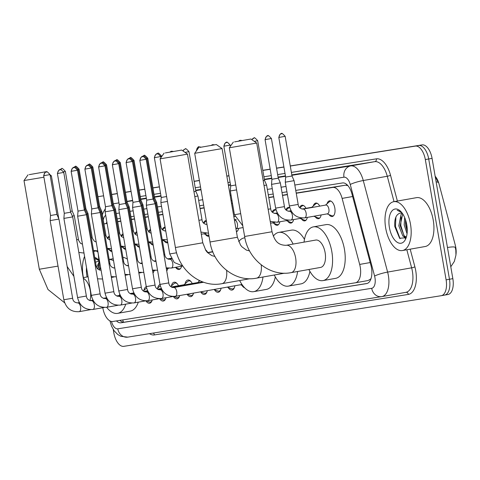<?xml version="1.0" encoding="UTF-8"?>
<svg xmlns="http://www.w3.org/2000/svg" width="480" height="480" viewBox="0 0 480 480"><rect width="100%" height="100%" fill="white"/><g stroke="black" fill="none" stroke-linecap="round" stroke-linejoin="round"><path stroke-width="0.72" d="M327.048 203.76A7.938 4.02 79.9 0 1 329.472 200.868A7.938 4.02 79.9 0 1 334.824 208.05A7.938 4.02 79.9 0 1 332.244 216.504A7.938 4.02 79.9 0 1 328.974 214.62M313.314 205.95A7.938 4.02 79.9 0 1 315.732 203.058A7.938 4.02 79.9 0 1 319.734 206.124M299.724 207.684A7.938 4.02 79.9 0 1 301.998 205.254A7.938 4.02 79.9 0 1 305.994 208.314M285.984 209.88A7.938 4.02 79.9 0 1 288.258 207.444A7.938 4.02 79.9 0 1 289.788 207.72M272.244 212.07A7.938 4.02 79.9 0 1 274.524 209.634A7.938 4.02 79.9 0 1 276.048 209.91M233.754 216.18A7.938 4.02 79.9 0 1 234.834 216.486M203.562 223.032A7.938 4.02 79.9 0 1 205.836 220.596A7.938 4.02 79.9 0 1 206.316 220.566M162.348 229.602A7.938 4.02 79.9 0 1 164.622 227.172A7.938 4.02 79.9 0 1 165.102 227.142M148.608 231.798A7.938 4.02 79.9 0 1 150.504 229.47M134.874 233.988A7.938 4.02 79.9 0 1 136.764 231.66M121.134 236.178A7.938 4.02 79.9 0 1 123.03 233.85M107.4 238.374A7.938 4.02 79.9 0 1 109.29 236.046M205.398 249.792A7.938 4.02 79.9 0 1 207.762 252.522M198.864 281.58A8.448 4.272 79.9 0 1 199.182 280.416M185.124 283.77A8.448 4.272 79.9 0 1 187.866 280.02A8.448 4.272 79.9 0 1 192.246 283.53M171.384 285.96A8.448 4.272 79.9 0 1 174.132 282.21A8.448 4.272 79.9 0 1 178.506 285.72M157.65 288.15A8.448 4.272 79.9 0 1 160.008 284.508M143.91 290.346A8.448 4.272 79.9 0 1 146.274 286.698M102.804 307.722A14.886 7.53 -100.1 0 0 102.852 308.01A14.886 7.53 -100.1 0 0 112.824 321.492L355.326 282.804A14.886 7.53 -100.1 0 0 355.392 282.792A14.886 7.53 -100.1 0 0 359.676 264.42L342.12 198.396A14.886 7.53 -100.1 0 0 332.7 187.44L296.244 193.26M371.1 278.382A14.886 7.53 79.9 0 1 370.47 279.156L370.602 279.138A4.962 2.508 -100.1 0 0 370.872 279.06M456 254.412A13.398 6.78 -100.1 0 0 455.286 245.148L439.008 183.942A13.398 6.78 -100.1 0 0 435.396 176.526M347.868 185.592L345.366 185.196L296.208 193.038M287.388 194.448L282.468 195.234M273.648 196.638L268.734 197.424M232.44 203.214L231.54 203.358M204.102 207.738L200.046 208.38M162.888 214.308L158.832 214.956M148.284 216.642L145.098 217.152M134.55 218.832L131.358 219.342M120.81 221.022L117.624 221.532M370.47 279.156L368.058 280.542L355.392 282.792M98.316 254.244L99.618 270.09M287.424 194.664L282.51 195.45M273.69 196.86L268.77 197.64M232.476 203.43L231.576 203.574M204.138 207.954L200.082 208.602M162.924 214.53L158.874 215.178M148.326 216.858L145.134 217.368M134.586 219.048L131.4 219.558M120.852 221.244L117.66 221.754M107.112 223.434L103.92 223.944M125.712 249.408A7.938 4.02 79.9 0 1 122.916 247.494M139.452 247.218A7.938 4.02 79.9 0 1 136.65 245.304M153.192 245.022A7.938 4.02 79.9 0 1 150.39 243.114M167.79 242.694A7.938 4.02 79.9 0 1 167.394 242.802A7.938 4.02 79.9 0 1 164.124 240.918M209.004 236.118A7.938 4.02 79.9 0 1 208.608 236.226A7.938 4.02 79.9 0 1 205.338 234.342M238.656 228.348A7.938 4.02 79.9 0 1 236.442 231.744M279.864 221.772A7.938 4.02 79.9 0 1 277.296 225.27A7.938 4.02 79.9 0 1 274.026 223.386M293.604 219.582A7.938 4.02 79.9 0 1 291.03 223.08A7.938 4.02 79.9 0 1 287.76 221.196M307.338 217.392A7.938 4.02 79.9 0 1 304.77 220.884A7.938 4.02 79.9 0 1 301.5 219M321.126 214.944A7.938 4.02 79.9 0 1 318.504 218.694A7.938 4.02 79.9 0 1 315.234 216.81M111.978 251.598A7.938 4.02 79.9 0 1 109.176 249.684M154.098 270.618A7.938 4.02 79.9 0 1 152.97 273.024M167.838 268.428A7.938 4.02 79.9 0 1 166.71 270.828M181.578 266.232A7.938 4.02 79.9 0 1 179.058 269.478A7.938 4.02 79.9 0 1 175.794 267.594M152.238 299.934A8.448 4.272 79.9 0 1 149.604 303.228A8.448 4.272 79.9 0 1 145.902 300.9M165.978 297.744A8.448 4.272 79.9 0 1 163.338 301.032A8.448 4.272 79.9 0 1 159.636 298.71M179.712 295.548A8.448 4.272 79.9 0 1 177.078 298.842A8.448 4.272 79.9 0 1 173.376 296.514M193.512 293.106A8.448 4.272 79.9 0 1 190.812 296.652A8.448 4.272 79.9 0 1 187.062 294.246M207.306 290.658A8.448 4.272 79.9 0 1 204.552 294.456A8.448 4.272 79.9 0 1 200.688 291.882M221.088 288.216A8.448 4.272 79.9 0 1 218.292 292.266A8.448 4.272 79.9 0 1 214.428 289.686M234.87 285.774A8.448 4.272 79.9 0 1 232.026 290.076A8.448 4.272 79.9 0 1 228.162 287.496M244.674 287.808A8.448 4.272 79.9 0 1 241.902 285.306M450.792 266.772L454.344 261.414L455.946 255.12L455.826 250.2L455.28 247.494A17.364 2.472 165.1 0 0 447.462 247.494M290.286 166.05L415.356 146.1A14.886 7.53 79.9 0 1 425.328 159.576L446.106 279.852L449.472 279.252A14.886 7.53 79.9 0 1 444.636 295.092A14.886 7.53 79.9 0 1 444.57 295.104A14.886 7.53 79.9 0 0 444.636 295.092A14.886 7.53 79.9 0 0 449.472 279.252L428.7 158.982L449.472 279.252L452.844 278.652A14.886 7.53 79.9 0 1 448.008 294.498A14.886 7.53 79.9 0 1 447.942 294.51L444.696 295.08M415.356 146.1L418.728 145.5A14.886 7.53 79.9 0 1 428.7 158.982A14.886 7.53 79.9 0 0 418.728 145.5L290.28 165.996L422.1 144.9A14.886 7.53 79.9 0 1 432.072 158.382L452.844 278.652M103.602 195.834L101.328 196.14A14.886 7.53 79.9 0 0 101.268 196.152A14.886 7.53 79.9 0 1 101.328 196.14L101.268 196.152A14.886 7.53 79.9 0 0 101.202 196.164M111.69 194.484L117.33 193.584L111.69 194.484M125.43 192.294L131.07 191.394L125.43 192.294M139.164 190.104L144.804 189.204L139.164 190.104M152.904 187.914L159.408 186.876L152.904 187.914M194.118 181.338L199.398 180.492L194.118 181.338M226.836 176.118L228.96 175.776L226.836 176.118M262.8 170.376L270.168 169.2L262.8 170.376M276.54 168.186L283.908 167.01L276.54 168.186M111.684 194.43L117.324 193.53M125.418 192.234L131.058 191.334M139.158 190.044L144.798 189.144M152.892 187.854L159.396 186.816M194.106 181.278L199.386 180.438M226.824 176.058L228.948 175.716M262.794 170.322L270.162 169.146M276.528 168.126L283.896 166.95M290.268 165.936L422.1 144.9M116.454 320.91A14.886 7.53 -100.1 0 0 121.068 322.776L366.552 283.608A14.886 7.53 -100.1 0 0 366.618 283.596A14.886 7.53 -100.1 0 0 370.902 265.224L351.936 193.902A14.886 7.53 -100.1 0 0 342.516 182.946L295.752 190.41M367.2 283.446L124.44 322.176A14.886 7.53 79.9 0 1 119.88 320.364M446.106 279.852A14.886 7.53 79.9 0 1 441.264 295.692A14.886 7.53 79.9 0 1 441.198 295.704L123.804 346.344A14.886 7.53 79.9 0 1 113.826 332.862L113.244 329.472M111.702 194.544L117.342 193.644M125.442 192.354L131.076 191.454M139.176 190.164L144.816 189.264M152.916 187.968L159.42 186.93M194.124 181.392L199.404 180.552M226.848 176.172L228.966 175.836M262.812 170.436L270.18 169.26M276.552 168.246L283.92 167.07M106.89 222.156A14.886 7.53 -100.1 0 0 106.092 223.524M286.932 191.814L282.018 192.6M273.198 194.01L268.278 194.79M231.984 200.586L231.084 200.724M203.646 205.104L199.59 205.752M162.432 211.68L158.382 212.328M147.834 214.008L144.642 214.518M134.094 216.204L130.908 216.708M120.36 218.394L117.168 218.904M83.4 277.608A24.81 12.552 79.9 0 1 83.166 276.366A24.81 12.552 79.9 0 1 84.576 256.41M98.736 260.22L95.07 258.528M94.902 258.57L98.826 260.442M97.638 261.42L97.236 261.516A12.402 6.276 79.9 0 1 97.614 261.426A12.402 6.276 79.9 0 1 98.91 261.456M97.236 261.516L95.544 262.296M87.108 276.948A17.364 8.79 79.9 0 1 86.886 275.772A17.364 8.79 79.9 0 1 86.514 267.612M94.704 257.418A17.364 8.79 79.9 0 1 98.184 259.638A17.364 8.79 79.9 0 1 98.814 260.316M99.108 263.85L97.68 268.86M98.976 262.29L96.648 267.306M96.192 250.926A24.81 12.552 79.9 0 1 97.95 252.102M98.58 265.044L98.094 269.262M410.484 224.142A24.81 12.552 79.9 0 1 402.414 250.548A24.81 12.552 79.9 0 1 385.686 228.102A24.81 12.552 79.9 0 1 393.756 201.696A24.81 12.552 79.9 0 1 410.484 224.142M393.756 201.696L416.508 197.658A24.81 12.552 79.9 0 1 433.236 220.11A24.81 12.552 79.9 0 1 425.172 246.516L402.414 250.548M401.256 211.956L397.158 210.258L401.64 212.406M400.158 213.156L399.75 213.252A12.402 6.276 79.9 0 1 400.134 213.162A12.402 6.276 79.9 0 1 402.522 213.594M399.75 213.252C395.928 214.74 394.284 219.186 394.818 226.584L399.624 238.272L406.152 237.732M389.406 227.508A17.364 8.79 79.9 0 1 391.476 211.548A17.364 8.79 79.9 0 1 400.704 211.374A17.364 8.79 79.9 0 1 406.764 224.736A17.364 8.79 79.9 0 1 405.618 239.07A17.364 8.79 79.9 0 1 396.81 242.022A17.364 8.79 79.9 0 1 389.406 227.508M402.732 213.906L400.176 225.642L404.214 235.89L406.356 237.102M402.138 213.414L400.998 214.638L398.838 225.876L402.876 236.124L406.32 237.21M405.528 219.816L405.528 224.694L407.232 231.39M404.652 217.524L404.19 224.928L407.046 233.748M404.13 237.042L405.486 238.596M405.948 221.166L407.25 229.782M401.1 216.78L400.812 225.498L403.98 235.656M405.132 237.354L405.846 238.17M395.91 217.026L395.46 226.446L400.08 238.668M29.262 174.636L45.648 171.774L29.262 174.636M50.07 174.894L51.378 175.818L50.268 176.052M43.92 177.204L24 180.546L39.318 269.238L58.02 266.106M119.412 295.464A13.89 7.032 -100.1 0 0 119.73 294.294M125.73 304.146A27.288 13.812 79.9 0 1 117.618 313.362A27.288 13.812 79.9 0 1 106.674 307.284M138.282 302.166A27.288 13.812 79.9 0 1 130.26 311.124L117.618 313.362M99.612 270.126A27.288 13.812 79.9 0 1 100.56 267.222M109.182 259.518A27.288 13.812 79.9 0 1 113.544 260.688M122.922 257.34A27.288 13.812 79.9 0 1 127.404 259.206M165.342 152.928L181.728 150.06L165.342 152.928M181.728 150.06L187.464 154.104L177.378 155.952L160.086 158.838L164.13 153.102M262.992 277.014A27.288 13.812 79.9 0 1 253.704 291.654A27.288 13.812 79.9 0 1 239.658 280.536M275.286 276.888A27.288 13.812 79.9 0 1 266.346 289.41L253.704 291.654M238.692 241.698A27.288 13.812 79.9 0 1 244.176 237.912A27.288 13.812 79.9 0 1 244.89 237.822M199.962 147.402L216.348 144.54L199.962 147.402M222.078 148.584L194.7 153.312L210.018 241.998L237.396 237.27L222.078 148.584L216.348 144.54M297.606 271.494A27.288 13.812 79.9 0 1 288.318 286.128A27.288 13.812 79.9 0 1 274.278 275.016M309.9 271.362A27.288 13.812 79.9 0 1 300.96 283.89L288.318 286.128M273.306 236.172A27.288 13.812 79.9 0 1 278.79 232.392A27.288 13.812 79.9 0 1 293.112 244.068M278.79 232.392L291.432 230.148A27.288 13.812 79.9 0 1 304.464 239.394M234.576 141.882L250.962 139.014L234.576 141.882M256.698 143.058L229.314 147.792L244.638 236.478L272.016 231.75L256.698 143.058L250.962 139.014M291.042 272.658A13.89 7.032 -100.1 0 0 291.102 272.646L320.598 267.414A13.89 7.032 -100.1 0 0 325.116 252.63A13.89 7.032 -100.1 0 0 315.744 240.06L286.248 245.286A13.89 7.032 -100.1 0 0 286.218 245.292M304.044 242.13A27.288 13.812 79.9 0 1 313.41 226.866A27.288 13.812 79.9 0 1 331.812 251.562A27.288 13.812 79.9 0 1 322.932 280.608A27.288 13.812 79.9 0 1 308.892 269.49M313.41 226.866L326.046 224.628A27.288 13.812 79.9 0 1 344.448 249.318A27.288 13.812 79.9 0 1 335.574 278.364L322.932 280.608M146.352 300.888L149.124 301.962A7.44 3.768 -100.1 0 0 150.27 302.088A7.44 3.768 -100.1 0 0 152.004 300.684M72.63 298.236L63.834 299.754L50.16 220.602L58.962 219.084L72.63 298.236C72.936 301.038 74.58 302.586 77.568 302.886A4.464 2.262 -100.1 0 0 77.448 302.91M43.662 175.704C45.84 169.356 46.836 172.968 46.332 171.972A3.228 2.784 -99.1 0 0 46.29 171.978A3.228 2.784 80.9 0 0 44.1 175.644L43.662 175.704L50.538 215.502L56.892 214.404L58.962 219.084M160.092 298.692L162.864 299.766A7.44 3.768 -100.1 0 0 164.01 299.898A7.44 3.768 -100.1 0 0 165.744 298.494M86.37 296.046L77.568 297.564L63.894 218.412L72.696 216.888L86.37 296.046C86.67 298.848 88.32 300.396 91.308 300.69A4.464 2.262 -100.1 0 0 91.188 300.72M59.73 169.854L61.668 168.762A3.228 2.784 -99.1 0 0 61.632 168.774A3.228 2.784 80.9 0 0 60.03 169.788A3.228 2.784 80.9 0 0 57.84 173.448L57.402 173.514L64.272 213.312L70.632 212.214L72.696 216.888M173.826 296.502L176.598 297.576A7.44 3.768 -100.1 0 0 177.744 297.708A7.44 3.768 -100.1 0 0 179.484 296.298M100.11 293.85L91.308 295.374L77.634 216.216L86.436 214.698L100.11 293.85C100.41 296.652 102.054 298.206 105.042 298.5A4.464 2.262 -100.1 0 0 104.922 298.53M71.136 171.324C73.314 164.976 74.316 168.582 73.806 167.586A3.228 2.784 -99.1 0 0 73.764 167.592A3.228 2.784 80.9 0 0 71.574 171.258L71.136 171.324L78.012 211.116L84.366 210.018L86.436 214.698M177.258 283.77A7.44 3.768 -100.1 0 0 175.146 283.05A7.44 3.768 -100.1 0 0 174.114 283.566L170.724 286.542M187.296 294.204L190.338 295.386A7.44 3.768 -100.1 0 0 191.484 295.512A7.44 3.768 -100.1 0 0 193.218 294.108M113.844 291.66L105.042 293.184L91.374 214.026L100.17 212.508L113.844 291.66C114.144 294.462 115.794 296.01 118.782 296.31A4.464 2.262 -100.1 0 0 118.662 296.334M84.876 169.128C87.054 162.786 88.05 166.392 87.546 165.396A3.228 2.784 -99.1 0 0 87.504 165.402A3.228 2.784 80.9 0 0 85.314 169.068L84.876 169.128L91.752 208.926L98.106 207.828L100.17 212.508M190.998 281.58A7.44 3.768 -100.1 0 0 188.886 280.86A7.44 3.768 -100.1 0 0 187.854 281.37L184.014 284.742M185.106 284.796A4.464 2.262 -100.1 0 0 184.35 284.682L171.324 286.992M200.604 291.846L204.072 293.19A7.44 3.768 -100.1 0 0 205.218 293.322A7.44 3.768 -100.1 0 0 206.958 291.918M127.584 289.47L118.782 290.988L105.108 211.836L113.91 210.318L127.584 289.47C127.884 292.272 129.528 293.82 132.516 294.114A4.464 2.262 -100.1 0 0 132.402 294.144M98.61 166.938C100.788 160.59 101.79 164.202 101.28 163.206A3.228 2.784 -99.1 0 0 101.244 163.212A3.228 2.784 80.9 0 0 99.054 166.872L98.61 166.938L105.486 206.736L111.84 205.638L113.91 210.318M198.846 282.6A4.464 2.262 -100.1 0 0 198.084 282.492L171.642 287.178M213.912 289.488L217.812 291A7.44 3.768 -100.1 0 0 218.958 291.132A7.44 3.768 -100.1 0 0 220.692 289.722M141.318 287.28L132.516 288.798L118.848 209.646L127.644 208.122L141.318 287.28C141.624 290.082 143.268 291.63 146.256 291.924A4.464 2.262 -100.1 0 0 146.136 291.954M112.35 164.748C114.528 158.4 115.524 162.006 115.02 161.01A3.228 2.784 -99.1 0 0 114.978 161.022A3.228 2.784 80.9 0 0 112.788 164.682L112.35 164.748L119.226 204.546L125.58 203.448L127.644 208.122M227.214 287.13L231.552 288.81A7.44 3.768 -100.1 0 0 232.692 288.936A7.44 3.768 -100.1 0 0 234.432 287.532M155.058 285.084L146.256 286.608L132.582 207.45L141.384 205.932L155.058 285.084C155.358 287.886 157.002 289.434 159.996 289.734A4.464 2.262 -100.1 0 0 159.876 289.758M126.09 162.552C128.262 156.21 129.264 159.816 128.76 158.82A3.228 2.784 -99.1 0 0 128.718 158.826A3.228 2.784 80.9 0 0 126.528 162.492L126.09 162.552L132.96 202.35L139.32 201.252L141.384 205.932M175.14 296.352A4.464 2.262 -100.1 0 0 175.29 296.334L240.858 284.712A4.464 2.262 -100.1 0 0 241.728 284.124M168.792 282.894L159.996 284.412L146.322 205.26L155.124 203.742L168.792 282.894C169.098 285.696 170.742 287.244 173.73 287.544A4.464 2.262 -100.1 0 0 173.61 287.568M139.824 160.362C142.002 154.014 142.998 157.626 142.494 156.63A3.228 2.784 -99.1 0 0 142.452 156.636A3.228 2.784 80.9 0 0 140.262 160.302L139.824 160.362L146.7 200.16L153.054 199.062L155.124 203.742M86.292 214.374L87.234 214.194L96.108 265.578C96.414 268.38 98.058 269.928 101.046 270.222A4.464 2.262 -100.1 0 0 100.926 270.252M84.306 209.676L85.17 209.514L87.234 214.194M100.032 212.184L100.974 211.998L109.848 263.382C110.148 266.184 111.798 267.732 114.786 268.032A4.464 2.262 -100.1 0 0 114.666 268.056M98.046 207.486L98.904 207.324L100.974 211.998M175.2 267.366L178.674 268.71A7.44 3.768 -100.1 0 0 179.82 268.842A7.44 3.768 -100.1 0 0 180.498 268.584M113.766 209.994L114.708 209.808L123.582 261.192C123.888 263.994 125.532 265.542 128.52 265.842A4.464 2.262 -100.1 0 0 128.4 265.866M111.786 205.296L112.644 205.128L114.708 209.808M127.506 207.798L128.448 207.618L137.322 259.002C137.622 261.804 139.272 263.352 142.26 263.646A4.464 2.262 -100.1 0 0 142.14 263.676M125.52 203.106L126.378 202.938L128.448 207.618M141.24 205.608L142.182 205.422L151.062 256.806C151.362 259.608 153.006 261.162 155.994 261.456A4.464 2.262 -100.1 0 0 155.88 261.486M139.26 200.91L140.118 200.748L142.182 205.422M154.98 203.418L155.922 203.232L164.796 254.616C165.102 257.418 166.746 258.966 169.734 259.266A4.464 2.262 -100.1 0 0 169.614 259.29M152.994 198.72L153.852 198.552L155.922 203.232M176.616 252.786L169.734 253.944L160.86 202.56L167.448 201.45M154.362 157.662C156.54 151.32 157.536 154.926 157.032 153.93A3.228 2.784 -99.1 0 0 156.99 153.936A3.228 2.784 80.9 0 0 154.8 157.602L154.362 157.662L161.238 197.46L166.596 196.554M72.342 216.09L74.274 215.73L78.594 240.39L80.562 243.348L82.458 244.164M70.488 211.368L72.204 211.05L74.274 215.73M87.03 213.726L88.008 213.54L92.328 238.194L94.296 241.152L96.198 241.974M85.086 209.022L85.944 208.86L88.008 213.54M100.77 211.536L101.748 211.344L106.068 236.004L108.036 238.962L109.938 239.778M98.82 206.832L99.678 206.67L101.748 211.344M114.504 209.346L115.482 209.154L119.808 233.814L121.77 236.772L123.672 237.588M112.56 204.642L113.418 204.474L115.482 209.154M162.672 240.354L167.004 242.034A7.44 3.768 -100.1 0 0 167.706 242.19M128.244 207.15L129.222 206.964L133.542 231.624L135.51 234.576L137.412 235.398M126.294 202.452L127.152 202.284L129.222 206.964M165.186 227.61A7.44 3.768 -100.1 0 0 164.52 228.024L162.516 229.782M141.978 204.96L142.956 204.768L147.282 229.428L149.244 232.386L151.146 233.202M140.034 200.256L140.892 200.094L142.956 204.768M155.718 202.77L156.696 202.578L160.8 226.338C161.1 229.14 162.75 230.688 165.738 230.988A4.464 2.262 -100.1 0 0 165.618 231.012M153.768 198.066L154.632 197.898L156.696 202.578M203.886 233.784L208.218 235.458A7.44 3.768 -100.1 0 0 208.914 235.614M206.4 221.04A7.44 3.768 -100.1 0 0 205.734 221.448L203.73 223.206M236.358 231.228A7.44 3.768 -100.1 0 0 236.838 231.204A7.44 3.768 -100.1 0 0 237.516 230.946M194.796 196.572L197.91 196.002L202.014 219.762C202.314 222.564 203.958 224.118 206.946 224.412A4.464 2.262 -100.1 0 0 206.832 224.442M193.95 191.676L195.84 191.328L197.91 196.002M234.852 216.54A7.44 3.768 -100.1 0 0 234.24 216.552A7.44 3.768 -100.1 0 0 233.838 216.666M272.574 222.822L276.906 224.502A7.44 3.768 -100.1 0 0 278.052 224.634A7.44 3.768 -100.1 0 0 278.73 224.376M240.696 213.66L234.426 214.71L230.322 190.95L236.592 189.894M223.848 146.196C226.026 139.854 227.022 143.46 226.518 142.464A3.228 2.784 -99.1 0 0 226.476 142.47A3.228 2.784 80.9 0 0 224.286 146.136L223.848 146.196L230.7 185.85L235.74 184.998M276.066 209.964A7.44 3.768 -100.1 0 0 275.454 209.976A7.44 3.768 -100.1 0 0 274.422 210.492L272.418 212.25M286.308 220.632L290.64 222.312A7.44 3.768 -100.1 0 0 291.786 222.438A7.44 3.768 -100.1 0 0 292.464 222.18M289.8 207.774A7.44 3.768 -100.1 0 0 289.188 207.78A7.44 3.768 -100.1 0 0 288.156 208.296L286.158 210.06M300.048 218.436L304.38 220.116A7.44 3.768 -100.1 0 0 305.526 220.248A7.44 3.768 -100.1 0 0 306.204 219.99M264.03 185.52L266.592 185.046L270.696 208.806C271.002 211.608 272.646 213.156 275.634 213.45A4.464 2.262 -100.1 0 0 275.514 213.48M263.184 180.618L264.528 180.366L266.592 185.046M303.654 205.602A7.44 3.768 -100.1 0 0 302.928 205.59A7.44 3.768 -100.1 0 0 301.896 206.106L299.892 207.864M313.782 216.246L318.12 217.926A7.44 3.768 -100.1 0 0 319.26 218.058A7.44 3.768 -100.1 0 0 319.944 217.8M284.436 206.616L275.634 208.134L271.53 184.374L280.332 182.85L284.436 206.616C284.736 209.418 286.386 210.966 289.374 211.26A4.464 2.262 -100.1 0 0 289.254 211.29M265.062 139.62C267.24 133.278 268.236 136.884 267.732 135.888A3.228 2.784 -99.1 0 0 267.69 135.894A3.228 2.784 80.9 0 0 265.5 139.56L265.062 139.62L271.908 179.274L278.268 178.176L280.332 182.85M317.388 203.406A7.44 3.768 -100.1 0 0 316.662 203.4A7.44 3.768 -100.1 0 0 315.636 203.916L311.796 207.288M312.888 207.336A4.464 2.262 -100.1 0 0 312.126 207.228L301.914 209.04M327.09 213.888L331.854 215.736A7.44 3.768 -100.1 0 0 333 215.862A7.44 3.768 -100.1 0 0 333.678 215.604M304.518 217.878A4.464 2.262 -100.1 0 0 304.668 217.866L327.426 213.828A4.464 2.262 -100.1 0 0 328.878 209.076A4.464 2.262 -100.1 0 0 325.866 205.038L303.108 209.07A4.464 2.262 -100.1 0 0 302.994 209.1M289.374 205.944L285.27 182.184L294.072 180.66L298.176 204.42C298.476 207.222 300.12 208.77 303.108 209.07A4.464 2.262 -100.1 0 1 306.12 213.108A4.464 2.262 -100.1 0 1 304.788 217.836A4.464 2.262 -100.1 0 1 304.668 217.866C296.61 218.31 291.51 214.338 289.374 205.944L298.176 204.42M278.796 137.43C280.974 131.082 281.976 134.694 281.466 133.698A3.228 2.784 -99.1 0 0 281.424 133.704A3.228 2.784 80.9 0 0 279.234 137.37L278.796 137.43L285.648 177.078L292.002 175.986L294.072 180.66M331.128 201.216A7.44 3.768 -100.1 0 0 330.402 201.21A7.44 3.768 -100.1 0 0 329.37 201.72L325.53 205.092M122.742 319.908A14.886 12.84 80.9 0 0 123.486 322.212M346.53 184.284A14.886 12.84 80.9 0 0 346.62 185.202M370.602 279.138A14.886 12.84 80.9 0 0 370.68 279.564M107.1 223.35L103.92 223.914L107.1 223.35M345.366 185.196L332.7 187.44M352.632 196.53L342.12 198.396M370.194 262.554L359.676 264.42M367.992 280.554L355.452 282.78M437.97 182.424A17.364 2.472 165.1 0 0 436.128 181.872M432.072 158.382L425.328 159.576M124.44 322.176L121.068 322.776M111.486 321.474A9.924 5.022 -100.1 0 0 117.78 328.824L371.694 288.312A9.924 5.022 -100.1 0 0 374.964 277.746A9.924 5.022 -100.1 0 0 374.598 276.06L350.244 184.494A9.924 5.022 -100.1 0 0 343.968 177.192L294.822 185.034M381.564 296.64L127.896 337.11A9.924 8.556 -99.1 0 1 127.77 337.134A9.924 8.556 -99.1 0 1 117.78 328.824M291.888 175.302L350.706 165.918A19.848 10.044 79.9 0 1 363.264 180.522L387.618 272.088A19.848 10.044 79.9 0 1 388.356 275.46A19.848 10.044 79.9 0 1 381.9 296.586A19.848 10.044 79.9 0 1 381.816 296.598A9.924 8.556 -99.1 0 1 381.69 296.622A9.924 8.556 -99.1 0 1 371.694 288.312M381.984 296.568L405.834 292.338A19.848 10.044 -100.1 0 0 405.918 292.326A19.848 10.044 -100.1 0 0 412.374 271.2A19.848 10.044 -100.1 0 0 411.636 267.828L387.618 272.088A9.924 1.41 165.1 0 0 374.598 276.06M410.19 249.168L414.888 266.838A22.326 11.298 79.9 0 1 408.36 294.414L154.446 334.926A2.478 2.142 80.9 0 0 153.192 333.078M154.446 334.926A22.326 11.298 79.9 0 1 149.46 333.672M140.274 196.518L145.914 195.618M154.014 194.328L160.518 193.29M195.222 187.752L200.502 186.906M227.946 182.532L230.064 182.19M263.91 176.79L271.278 175.614M277.65 174.6L285.012 173.424M291.384 172.41L376.41 158.844A22.326 11.298 79.9 0 1 390.534 175.272L397.392 201.048M441.33 295.68L444.57 295.104M113.316 203.796L113.298 203.796A19.848 10.044 79.9 0 1 113.4 203.778L113.316 203.796A9.924 8.556 -99.1 0 1 113.4 203.778L118.938 202.896M126.996 201.372L132.618 200.37L126.996 201.366M350.244 184.494A9.924 1.41 165.1 0 1 363.264 180.522L387.282 176.262A19.848 10.044 -100.1 0 0 374.724 161.658L291.816 174.888M414.888 266.838A2.478 0.354 -14.9 0 1 411.636 267.828L406.83 249.768M394.032 201.642L387.282 176.262A2.478 0.354 -14.9 0 0 390.534 175.272M343.968 177.192A9.924 8.556 -99.1 0 1 350.706 165.918L374.724 161.658A2.478 2.142 80.9 0 0 376.41 158.844M127.038 201.606L132.678 200.706M140.772 199.41L146.412 198.51M154.512 197.22L161.016 196.182M195.726 190.644L201.006 189.804M228.444 185.424L230.568 185.088M264.408 179.688L271.776 178.512M278.148 177.492L285.516 176.322M285.444 175.902L278.076 177.078M271.704 178.098L264.336 179.274M230.496 184.674L228.372 185.01M200.934 189.39L195.654 190.23M160.944 195.768L154.44 196.806M146.34 198.096L140.7 198.996M286.002 186.438L281.088 187.224M272.268 188.628L267.348 189.414M231.054 195.204L230.16 195.348M202.716 199.728L198.66 200.376M161.502 206.304L157.452 206.946M146.904 208.632L143.712 209.142M133.164 210.822L129.978 211.332M119.43 213.018L116.238 213.522M105.726 215.394A9.924 5.022 -100.1 0 0 103.272 220.176M408.36 294.414A2.478 2.142 80.9 0 0 405.882 292.332M89.94 300.618A13.89 7.032 -100.1 0 0 90.3 290.616A13.89 7.032 -100.1 0 0 83.322 278.388M221.808 283.698A13.89 7.032 -100.1 0 0 221.868 283.692L221.256 283.794C200.1 287.658 178.698 269.94 175.404 247.524L202.782 242.796L187.464 154.104M249.906 278.718L221.868 283.692A13.89 7.032 -100.1 0 0 226.602 270.378M256.422 278.178A13.89 7.032 -100.1 0 0 256.482 278.166A13.89 7.032 -100.1 0 0 261.216 264.858M244.638 236.478C247.932 258.894 269.334 276.612 290.484 272.748L291.102 272.646A13.89 7.032 -100.1 0 0 295.62 257.856A13.89 7.032 -100.1 0 0 286.308 245.274A13.89 7.032 -100.1 0 0 286.248 245.286L286.11 245.31C276.804 245.202 274.344 239.544 272.016 231.75M78.978 311.694A4.464 2.262 -100.1 0 0 79.128 311.676A4.464 2.262 -100.1 0 0 79.248 311.652A4.464 2.262 -100.1 0 0 80.58 306.924A4.464 2.262 -100.1 0 0 77.568 302.886L79.338 302.568M44.1 175.644L50.022 174.606L56.892 214.404M60.03 169.788A3.228 2.784 -99.1 0 1 60.072 169.782C60.576 170.778 59.58 167.166 57.402 173.514M92.712 309.504A4.464 2.262 -100.1 0 0 92.868 309.486A4.464 2.262 -100.1 0 0 92.982 309.456A4.464 2.262 -100.1 0 0 94.32 304.734A4.464 2.262 -100.1 0 0 91.308 300.69L93.072 300.378M57.84 173.448L63.756 172.416L70.632 212.214M106.452 307.308A4.464 2.262 -100.1 0 0 106.602 307.296A4.464 2.262 -100.1 0 0 106.722 307.266A4.464 2.262 -100.1 0 0 108.054 302.544A4.464 2.262 -100.1 0 0 105.042 298.5L106.812 298.188M71.574 171.258L77.496 170.226L84.366 210.018M120.192 305.118A4.464 2.262 -100.1 0 0 120.342 305.1A4.464 2.262 -100.1 0 0 120.462 305.076A4.464 2.262 -100.1 0 0 121.794 300.348A4.464 2.262 -100.1 0 0 118.782 296.31L120.546 295.998M85.314 169.068L91.23 168.03L98.106 207.828M133.926 302.928A4.464 2.262 -100.1 0 0 134.076 302.91A4.464 2.262 -100.1 0 0 134.196 302.88A4.464 2.262 -100.1 0 0 135.528 298.158A4.464 2.262 -100.1 0 0 132.516 294.114L134.286 293.802M99.054 166.872L104.97 165.84L111.84 205.638M147.666 300.738A4.464 2.262 -100.1 0 0 147.816 300.72A4.464 2.262 -100.1 0 0 147.936 300.69A4.464 2.262 -100.1 0 0 149.268 295.968A4.464 2.262 -100.1 0 0 146.256 291.924L148.02 291.612M112.788 164.682L118.704 163.65L125.58 203.448M161.4 298.542A4.464 2.262 -100.1 0 0 161.55 298.524A4.464 2.262 -100.1 0 0 161.67 298.5A4.464 2.262 -100.1 0 0 163.002 293.772A4.464 2.262 -100.1 0 0 159.996 289.734L161.76 289.422M126.528 162.492L132.444 161.454L139.32 201.252M159.996 284.412C162.132 292.806 167.232 296.784 175.29 296.334A4.464 2.262 -100.1 0 0 175.41 296.31A4.464 2.262 -100.1 0 0 176.742 291.582A4.464 2.262 -100.1 0 0 173.73 287.544L203.616 282.246M140.262 160.302L146.178 159.264L153.054 199.062M73.326 167.7A3.228 2.784 80.9 0 1 74.568 167.088A3.228 2.784 -99.1 0 1 74.61 167.082L73.008 167.826M102.456 279.036A4.464 2.262 -100.1 0 0 102.6 279.018L97.512 278.814M95.25 265.746L96.108 265.578M77.418 169.884L78.294 169.716L85.17 209.514M87.066 165.51A3.228 2.784 80.9 0 1 88.302 164.898A3.228 2.784 -99.1 0 1 88.344 164.886L86.742 165.63M116.19 276.84A4.464 2.262 -100.1 0 0 116.334 276.828L111.246 276.618M108.99 263.55L109.848 263.382M91.152 167.694L92.034 167.526L98.904 207.324M100.806 163.32A3.228 2.784 80.9 0 1 102.042 162.702A3.228 2.784 -99.1 0 1 102.084 162.696L100.482 163.44M129.93 274.65A4.464 2.262 -100.1 0 0 130.074 274.632L124.986 274.428M122.724 261.36L123.582 261.192M104.892 165.504L105.768 165.33L112.644 205.128M114.54 161.124A3.228 2.784 80.9 0 1 115.776 160.512A3.228 2.784 -99.1 0 1 115.818 160.506L114.222 161.25M143.67 272.46A4.464 2.262 -100.1 0 0 143.808 272.442L138.72 272.238M136.464 259.17L137.322 259.002M118.626 163.308L119.508 163.14L126.378 202.938M128.28 158.934A3.228 2.784 80.9 0 1 129.516 158.322A3.228 2.784 -99.1 0 1 129.558 158.316L127.956 159.06M157.404 270.264A4.464 2.262 -100.1 0 0 157.548 270.252L152.46 270.042M150.204 256.98L151.062 256.806M132.366 161.118L133.242 160.95L140.118 200.748M142.014 156.744A3.228 2.784 80.9 0 1 143.256 156.126A3.228 2.784 -99.1 0 1 143.292 156.12L141.696 156.864M171.144 268.074A4.464 2.262 -100.1 0 0 171.294 268.056A4.464 2.262 -100.1 0 0 171.414 268.032A4.464 2.262 -100.1 0 0 172.746 263.304A4.464 2.262 -100.1 0 0 169.734 259.266L171.498 258.948M163.938 254.784L164.796 254.616M146.1 158.928L146.982 158.76L153.852 198.552M154.8 157.602L160.716 156.564L160.908 157.668M76.656 239.814L78.378 239.49M63.558 171.732L65.358 171.402L72.204 211.05M74.13 167.196A3.228 2.784 80.9 0 1 75.366 166.578A3.228 2.784 -99.1 0 1 75.408 166.572L73.806 167.316M91.254 237.468L92.112 237.3M78.216 169.38L79.092 169.212L85.944 208.86M87.864 165.006A3.228 2.784 80.9 0 1 89.106 164.388A3.228 2.784 -99.1 0 1 89.142 164.382L87.546 165.126M104.994 235.278L105.852 235.104M91.956 167.184L92.832 167.016L99.678 206.67M101.604 162.81A3.228 2.784 80.9 0 1 102.84 162.198A3.228 2.784 -99.1 0 1 102.882 162.192L101.28 162.936M118.728 233.082L119.586 232.914M105.69 164.994L106.566 164.826L113.418 204.474M115.338 160.62A3.228 2.784 80.9 0 1 116.58 160.002A3.228 2.784 -99.1 0 1 116.622 159.996L115.02 160.74M132.468 230.892L133.326 230.724M119.43 162.804L120.306 162.636L127.152 202.284M129.078 158.43A3.228 2.784 80.9 0 1 130.314 157.812A3.228 2.784 -99.1 0 1 130.356 157.806L128.754 158.55M146.202 228.702L147.06 228.534M133.164 160.608L134.04 160.44L140.892 200.094M142.818 156.234A3.228 2.784 80.9 0 1 144.054 155.622A3.228 2.784 -99.1 0 1 144.096 155.616L142.494 156.36M167.148 239.796A4.464 2.262 -100.1 0 0 167.286 239.784L162.198 239.574M159.942 226.506L160.8 226.338M146.904 158.418L147.78 158.25L154.632 197.898M156.552 154.044A3.228 2.784 80.9 0 1 157.788 153.432A3.228 2.784 -99.1 0 1 157.83 153.42L156.234 154.164M160.638 156.228L161.52 156.06L161.622 156.654M170.142 151.998A3.228 2.784 80.9 0 1 171.528 151.236A3.228 2.784 -99.1 0 1 171.57 151.23L169.896 152.04M183.162 151.074A3.228 2.784 80.9 0 1 185.268 149.046A3.228 2.784 -99.1 0 1 185.304 149.04L183.984 149.568L182.886 150.876M208.356 233.22A4.464 2.262 -100.1 0 0 208.5 233.208L200.928 232.068M198.906 220.332L202.014 219.762M185.022 152.382L188.994 151.674L195.84 191.328M196.788 150.354A3.228 2.784 80.9 0 1 199.002 146.856A3.228 2.784 -99.1 0 1 199.044 146.85C199.548 147.846 198.552 144.234 196.374 150.582L196.656 150.54M211.452 145.326A3.228 2.784 80.9 0 1 212.742 144.66A3.228 2.784 -99.1 0 1 212.778 144.654L211.224 145.362M243.096 227.562L235.938 228.828A4.464 2.262 -100.1 0 0 235.98 228.822A4.464 2.262 -100.1 0 0 236.1 228.792A4.464 2.262 -100.1 0 0 237.432 224.07A4.464 2.262 -100.1 0 0 234.426 220.026A4.464 2.262 -100.1 0 0 234.42 220.026L236.19 219.714M224.286 146.136L230.202 145.098L230.4 146.25M238.818 141.048A3.228 2.784 80.9 0 1 240.216 140.28A3.228 2.784 -99.1 0 1 240.258 140.274L238.566 141.096M251.982 139.74A3.228 2.784 80.9 0 1 253.95 138.09A3.228 2.784 -99.1 0 1 253.992 138.078L251.754 139.572M277.044 222.264A4.464 2.262 -100.1 0 0 277.194 222.246A4.464 2.262 -100.1 0 0 277.314 222.216A4.464 2.262 -100.1 0 0 278.646 217.494A4.464 2.262 -100.1 0 0 275.634 213.45L277.404 213.138M268.134 209.28L270.696 208.806M254.25 141.336L257.682 140.718L264.528 180.366M290.784 220.074A4.464 2.262 -100.1 0 0 290.934 220.056A4.464 2.262 -100.1 0 0 291.054 220.026A4.464 2.262 -100.1 0 0 292.386 215.304A4.464 2.262 -100.1 0 0 289.374 211.26L291.138 210.948M265.5 139.56L271.416 138.522L278.268 178.176M279.234 137.37L285.156 136.332L292.002 175.986M437.592 181.158L435.132 176.118M448.008 294.498L441.264 295.692M109.944 320.922L111.552 326.16L114.108 330.762L117.768 334.53L120.93 336.324L127.77 337.134L381.69 296.622L405.918 292.326M97.962 196.734L101.268 196.152M105.342 208.686L103.11 212.604L102.36 214.89M405.858 237.342L406.308 237.264M64.698 302.862L47.994 289.512L39.318 269.238M45.648 171.774L46.02 172.038M58.782 218.682L51.378 175.818M109.164 259.434L113.208 258.72M73.908 276.372L67.158 266.544M88.092 276.774L83.19 277.644M28.044 174.816L24 180.546M244.176 237.912L244.878 237.786M175.404 247.524L160.086 158.838M214.974 256.44L211.8 255.642L207.318 252.354L205.872 250.524L202.782 242.796M284.52 273.198L255.87 278.274C234.72 282.138 213.312 264.414 210.018 241.998M249.588 250.914L246.414 250.116L241.932 246.828L240.486 244.998L237.396 237.27M198.744 147.576L194.7 153.312M233.364 142.056L229.314 147.792M150.27 302.088L151.416 301.884M90.486 309.666L79.128 311.676C71.07 312.126 65.97 308.148 63.834 299.754M143.25 290.922L146.568 288.012M133.824 292.908L130.11 293.568M120.198 295.326L116.694 295.95M106.572 297.744L103.344 298.314M92.952 300.156L90.114 300.66M50.538 215.502L50.16 220.602M50.022 174.606C47.532 171.834 46.308 170.958 46.332 171.972M164.01 299.898L165.156 299.694M104.226 307.47L92.868 309.486C84.81 309.93 79.71 305.958 77.568 297.564M156.99 288.732L160.302 285.822M147.564 290.718L143.85 291.378M133.932 293.136L130.434 293.754M120.306 295.548L117.084 296.124M106.692 297.966L103.848 298.47M64.272 213.312L63.894 218.412M63.756 172.416C61.272 169.644 60.042 168.762 60.072 169.782M177.744 297.708L178.89 297.504M117.96 305.28L106.602 307.296C98.544 307.74 93.444 303.768 91.308 295.374M175.146 283.05L176.292 282.846M161.298 288.528L157.584 289.188M147.672 290.946L144.168 291.564M134.046 293.358L130.818 293.928M120.426 295.776L117.588 296.274M78.012 211.116L77.634 216.216M77.496 170.226C75.006 167.448 73.782 166.572 73.806 167.586M191.484 295.512L192.63 295.308M131.7 303.09L120.342 305.1C112.284 305.55 107.184 301.578 105.042 293.184M188.886 280.86L190.032 280.656M161.406 288.75L157.908 289.374M147.786 291.168L144.558 291.738M134.166 293.58L131.322 294.084M91.752 208.926L91.374 214.026M91.23 168.03C88.746 165.258 87.516 164.382 87.546 165.396M205.218 293.322L206.364 293.118M145.434 300.894L134.076 302.91C126.018 303.36 120.918 299.382 118.782 290.988M197.748 282.552L199.83 280.722M161.52 288.978L158.292 289.548M147.9 291.39L145.062 291.894M105.486 206.736L105.108 211.836M104.97 165.84C102.486 163.068 101.256 162.186 101.28 163.206M218.958 291.132L220.104 290.928M159.174 298.704L147.816 300.72C139.758 301.164 134.658 297.192 132.516 288.798M202.698 281.916L172.032 287.358M161.64 289.2L158.796 289.704M119.226 204.546L118.848 209.646M118.704 163.65C116.22 160.878 114.99 159.996 115.02 161.01M232.692 288.936L233.838 288.732M172.908 296.514L161.55 298.524C153.492 298.974 148.398 295.002 146.256 286.608M203.148 282.084L172.536 287.508M132.96 202.35L132.582 207.45M132.444 161.454C129.96 158.682 128.73 157.806 128.76 158.82M240.522 284.772L242.826 285.666M146.7 200.16L146.322 205.26M146.178 159.264C143.694 156.492 142.464 155.616 142.494 156.63M113.964 277.002L111.39 277.458M142.164 262.932L140.172 263.286M128.472 265.362L126.822 265.656M114.774 267.792L113.592 268.002M78.294 169.716C75.81 166.944 74.58 166.068 74.61 167.082M127.704 274.812L125.13 275.268M155.904 260.742L153.912 261.096M142.206 263.172L140.562 263.46M128.514 265.596L127.326 265.806M92.034 167.526C89.544 164.754 88.32 163.872 88.344 164.886M179.82 268.842L180.348 268.746M141.438 272.622L138.864 273.078M171.15 258.282L167.646 258.906M155.946 260.976L154.296 261.27M142.248 263.406L141.066 263.616M105.768 165.33C103.284 162.558 102.054 161.682 102.084 162.696M155.178 270.426L152.604 270.882M171.264 258.504L168.036 259.08M155.988 261.216L154.8 261.426M119.508 163.14C117.018 160.368 115.794 159.492 115.818 160.506M168.912 268.236L166.338 268.692M171.378 258.726L168.54 259.23M133.242 160.95C130.758 158.178 129.528 157.296 129.558 158.316M182.652 266.046L171.294 268.056L166.194 267.852M212.742 251.64L207.516 252.564M146.982 158.76C144.498 155.982 143.268 155.106 143.292 156.12M169.734 253.944L174.246 262.482L182.826 266.046M212.832 251.868L207.714 252.774M161.238 197.46L160.86 202.56M160.716 156.564C158.232 153.792 157.002 152.916 157.032 153.93M107.724 249.126L111.822 250.71M96.228 250.92L93.66 251.376M78.84 252.444L83.994 253.05M107.568 238.548L109.44 236.91M96.18 241.854L95.856 241.914M65.358 171.402C62.874 168.63 61.644 167.748 61.668 168.762M121.464 246.93L125.562 248.52M109.968 248.724L107.394 249.18M93.51 250.536L97.734 250.86M121.308 236.358L123.18 234.714M109.914 239.664L109.59 239.724M79.092 169.212C76.608 166.434 75.378 165.558 75.408 166.572M135.198 244.74L139.296 246.33M123.708 246.534L121.134 246.99M107.25 248.346L111.474 248.67M135.042 234.168L136.914 232.524M123.654 237.474L123.33 237.528M92.832 167.016C90.348 164.244 89.118 163.368 89.142 164.382M148.938 242.55L153.036 244.14M137.442 244.344L134.868 244.8M120.984 246.15L125.208 246.48M148.782 231.978L150.654 230.334M137.388 235.284L137.064 235.338M106.566 164.826C104.082 162.054 102.852 161.172 102.882 162.192M151.182 242.148L148.608 242.604M134.724 243.96L138.948 244.284M151.128 233.088L150.804 233.148M120.306 162.636C117.822 159.864 116.592 158.982 116.622 159.996M164.916 239.958L162.342 240.414M148.464 241.77L152.682 242.094M165.726 230.748L164.544 230.958M134.04 160.44C131.556 157.668 130.332 156.792 130.356 157.806M147.78 158.25C145.296 155.478 144.066 154.602 144.096 155.616M161.52 156.06C159.03 153.288 157.806 152.406 157.83 153.42M206.13 233.382L201.306 234.24M206.94 224.172L205.752 224.382M173.334 151.446L171.57 151.23M236.838 231.204L237.372 231.114M234.24 216.552L234.774 216.456M188.994 151.674C186.51 148.902 185.28 148.026 185.304 149.04M236.07 219.492L234.378 219.792M200.988 147.144L199.044 146.85M214.434 144.828L212.778 144.654M278.052 224.634L278.586 224.538M234.426 214.71L242.79 225.798M275.454 209.976L275.988 209.88M230.7 185.85L230.322 190.95M230.202 145.098C227.718 142.326 226.488 141.45 226.518 142.464M291.786 222.438L292.32 222.342M274.818 222.426L270.534 223.182M289.188 207.78L289.722 207.69M277.278 212.916L274.44 213.42M242.028 140.49L240.258 140.274M305.526 220.248L306.06 220.152M288.552 220.23L277.194 222.246L270.228 221.394M302.928 205.59L303.462 205.494M291.018 210.726L288.18 211.23M257.682 140.718C255.192 137.946 253.968 137.064 253.992 138.078M319.26 218.058L319.794 217.962M302.292 218.04L290.934 220.056C282.876 220.5 277.776 216.528 275.634 208.134M316.662 203.4L317.196 203.304M271.908 179.274L271.53 184.374M271.416 138.522C268.932 135.75 267.702 134.874 267.732 135.888M333 215.862L333.534 215.772M330.402 201.21L330.936 201.114M285.648 177.078L285.27 182.184M285.156 136.332C282.666 133.56 281.442 132.684 281.466 133.698"/></g></svg>
